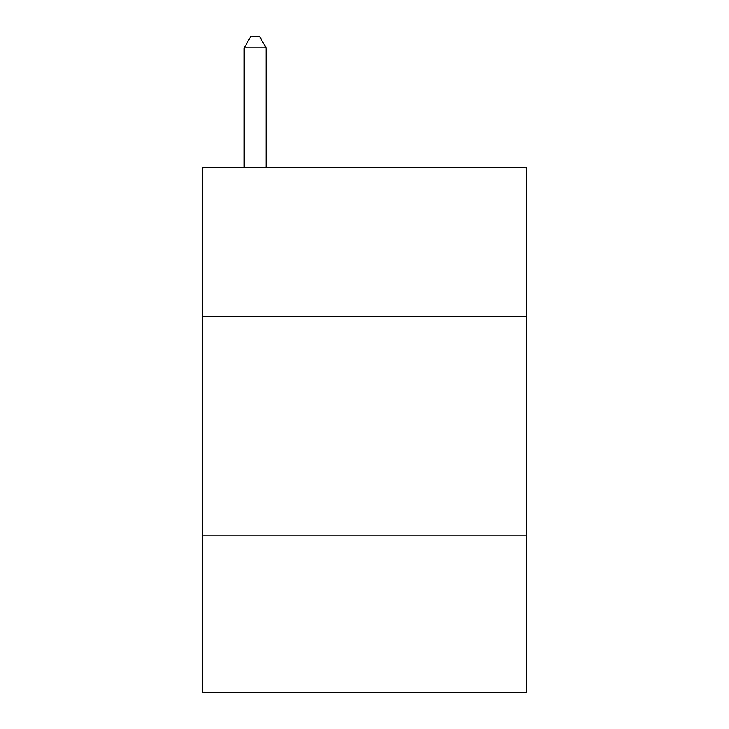 <?xml version="1.0" encoding="UTF-8"?>
<svg xmlns="http://www.w3.org/2000/svg" width="729" height="729" viewBox="0 0 729 729"><rect width="100%" height="100%" fill="white"/><g stroke="black" fill="none" stroke-linecap="round" stroke-linejoin="round"><path stroke-width="1.09" d="M526.338 316.386L526.338 167.67L202.662 167.67L202.662 316.386L526.338 316.386L526.338 692.55L202.662 692.55L202.662 316.386M526.338 535.086L202.662 535.086M266.085 167.67L266.085 47.822L244.215 47.822L244.215 167.67M244.215 47.822L250.776 36.45L259.524 36.45L266.085 47.822"/></g></svg>
